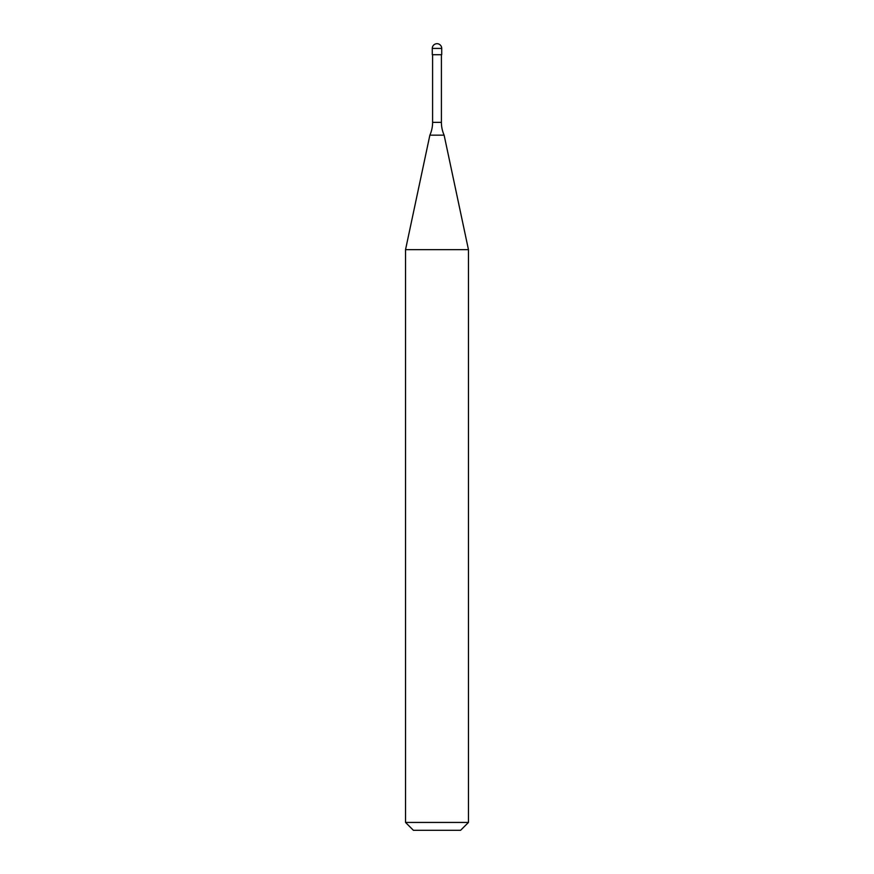<?xml version="1.0" encoding="UTF-8"?>
<svg xmlns="http://www.w3.org/2000/svg" width="874" height="874" viewBox="0 0 874 874"><rect width="100%" height="100%" fill="white"/><g stroke="black" fill="none" stroke-linecap="round" stroke-linejoin="round"><path stroke-width="1.31" d="M432.28 48.42A4.72 4.72 0 0 1 437 43.7A4.72 4.72 0 0 1 441.72 48.42L432.28 48.42L432.28 54.712L441.72 54.712L441.72 48.42M441.403 122.36L432.597 122.36A31.464 31.464 0 0 1 429.877 135.153L444.123 135.153A31.464 31.464 0 0 1 441.403 122.36L441.403 54.712M405.536 822.434L468.464 822.434L460.598 830.3L413.402 830.3L405.536 822.434L405.536 249.658L468.464 249.658L444.123 135.153M468.464 822.434L468.464 249.658M429.877 135.153L405.536 249.658M432.597 122.36L432.597 54.712"/></g></svg>
